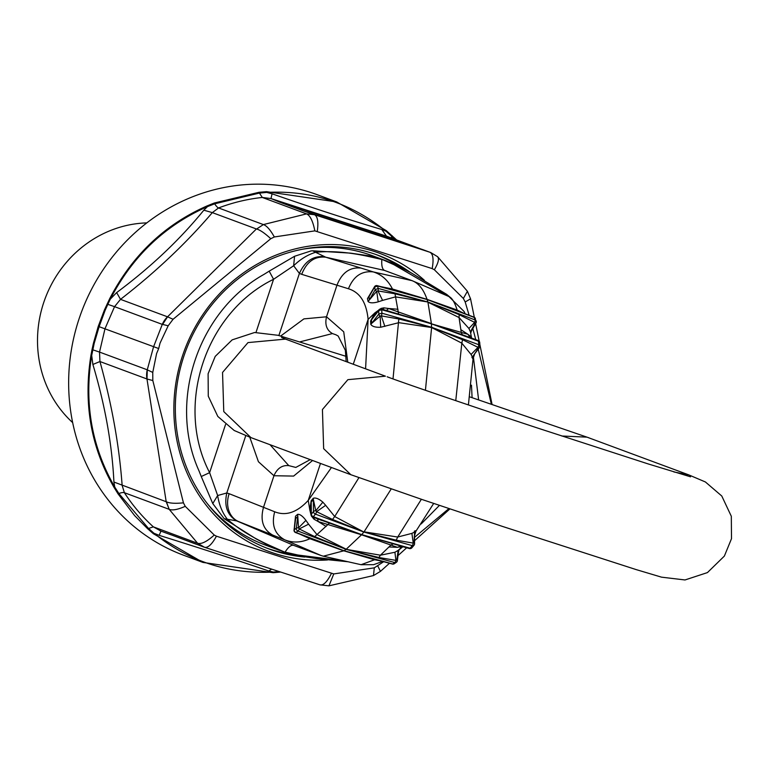 <?xml version="1.0" encoding="UTF-8"?>
<svg xmlns="http://www.w3.org/2000/svg" width="770" height="770" viewBox="0 0 770 770"><rect width="100%" height="100%" fill="white"/><g stroke="black" fill="none" stroke-linecap="round" stroke-linejoin="round"><path stroke-width="1.16" d="M274.688 511.771L263.504 507.324C260 520.356 263.061 529.616 272.715 535.092L284.698 539.818C274.611 534.168 271.271 524.822 274.688 511.771C285.863 516.256 297.047 512.464 308.26 500.385L320.474 463.425M272.715 535.092L238.353 521.473A23.735 19.385 -68.4 0 1 229.152 493.705L226.803 492.973L217.65 495.534C219.142 504.908 222.376 512.801 227.333 519.211C238.941 529.404 254.139 538.625 272.927 546.873L284.996 552.244L297.663 555.68L316.682 558.587L348.079 561.773M300.031 534.255L309.887 538.711C301.224 542.696 292.821 543.062 284.698 539.818L321.138 555.545L293.399 545.266M347.79 362.169L343.728 331.822L326.519 316.788L336.971 285.198L348.444 288.76C359.917 292.321 366.481 302.533 368.108 319.386L374.913 312.851L370.601 321.032L378.647 310.637L378.83 314.025A2.377 1.598 37.6 0 0 380.149 316.114L381.314 315.873A2.377 0.732 -74.2 0 0 381.91 313.197L378.83 314.025L371.641 323.381L380.149 316.114L380.688 327.25L398.822 322.668L431.614 327.539L431.412 323.824L381.718 309.752L381.91 313.197L431.604 327.279L478.728 344.7A2.377 0.905 110.3 0 1 477.997 347.328L462.51 339.695L431.749 327.337M229.152 493.705L263.504 507.324L273.956 475.735L293.63 476.081L312.572 460.499M344.527 560.964L298 555.035L285.073 552.119C288.375 546.921 291.253 544.669 293.717 545.372L236.746 520.905C227.285 515.265 223.964 505.957 226.803 492.973L245.755 435.666M236.746 520.905L224.137 518.662L212.77 503.561L217.65 495.534L209.623 472.655L225.533 424.53M380.726 286.613L392.469 289.01C388.013 280.242 381.631 274.543 373.296 271.916C361.775 270.607 353.488 276.228 348.444 288.76M270.02 444.694L288.779 465.629L295.805 467.428L310.243 459.632M346.163 361.563L345.364 350.331L338.194 336.047L335.884 334.767L332.457 333.574L300.069 341.822M324.141 256.66C313.111 255.736 304.872 261.328 299.405 273.427L293.649 265.746C300.416 259.172 307.731 254.687 315.604 252.3L325.748 257.209C314.68 256.044 306.662 261.752 301.705 274.332L336.971 285.198C341.928 272.619 349.946 266.911 361.014 268.075L373.296 271.916L412.046 280.655L384.634 270.472C382.295 269.385 381.371 265.727 381.853 259.48L368.936 256.574C348.877 252.156 331.1 250.731 315.604 252.3L312.726 250.799L311.109 250.905L294.554 256.275L293.649 265.746L273.571 279.289C205.282 312.63 174.559 405.521 209.623 472.655L201.249 476.524L198.987 470.826C167.793 401.873 197.678 311.513 263.937 274.418L269.173 271.165L273.571 279.289L256.006 332.399M361.014 268.075L325.748 257.209L384.509 270.424M321.138 555.545L323.333 556.2L344.007 550.743A143.971 49.675 -72 0 0 346.077 549.318L297.98 531.059A141.131 48.693 -72 0 1 295.911 532.465A2.377 0.76 -69.2 0 1 295.555 532.551L343.863 550.685L295.911 532.465A2.377 2.05 57 0 1 294.275 529.644A2.377 1.088 -172.9 0 0 294.034 530.039A2.377 1.088 -172.9 0 0 294.323 530.655M385.318 561.956L343.863 550.685M308.578 524.178L305.921 520.376L298.5 527.864L299.232 528.932L308.578 524.178L316.922 534.534L346.231 549.212L361.708 534.621A144.385 49.819 -72 0 0 363.883 532.041L315.45 514.139A141.545 48.837 -72 0 1 313.275 516.709A2.377 0.732 -69.7 0 1 312.639 517.065L361.553 534.563L313.275 516.709A2.377 1.733 41 0 1 311.34 514.148A2.377 1.55 179.5 0 0 311.09 514.861A2.377 2.377 0 0 0 312.639 517.065A2.377 0.732 -69.7 0 1 312.399 516.603M404.231 547.018L361.553 534.563M428.014 302.061L475.042 319.925L476.207 321.119L476.043 322.476A2.377 1.145 -150.4 0 1 475.985 322.957L471.394 331.042L475.061 323.323L474.638 322.37L459.199 314.68L427.87 302.004L427.09 299.53L377.435 285.959L378.224 288.423L375.211 289.674A2.377 1.145 29.6 0 0 376.722 291.329L377.954 290.916L395.01 293.793L427.716 301.965L378.224 288.423A2.377 0.76 -74.7 0 1 377.954 290.916L382.584 300.387L395.52 296.873L427.716 301.965M294.333 527.671L295.507 516.198L294.698 526.218M295.507 516.198L297.663 514.322L298.5 527.864A2.377 1.088 -172.9 0 0 296.306 528.259A2.377 2.021 54.4 0 0 297.98 531.059A2.377 0.76 110.8 0 0 299.232 528.932L314.699 536.632L345.932 549.27M295.314 532.128A2.377 0.76 -69.2 0 0 295.555 532.551A2.377 2.377 0 0 1 294.034 530.039L295.103 521.473M300.714 534.293L318.78 541.377M311.08 538.451L309.887 538.711L343.853 550.839L374.567 559.751L376.501 559.732M305.921 520.376C302.726 516.141 299.973 514.129 297.663 514.322M311.696 516.42L314.006 519.201L318.193 521.559L327.914 524.553L314.699 536.632M401.998 546.354L397.416 547.335L390.929 545.054L380.447 555.199L378.888 557.509L395.924 560.387L394.904 552.263L380.447 555.199L346.077 549.318L394.798 562.562A2.377 0.876 -74.8 0 0 395.924 560.387L396.839 559.857L399.053 549.636M311.128 515.255L309.771 509.807L311.176 500.712L311.109 509.259L309.771 509.807L308.26 500.385L331.456 467.506M315.777 510.76A2.377 1.55 179.5 0 0 313.486 511.626A2.377 1.675 39.6 0 0 315.45 514.139A2.377 0.741 110.3 0 0 316.566 511.655L315.777 510.76L313.38 499.557L313.486 511.626A139.178 48.019 108 0 1 311.34 514.148L311.234 502.05L313.38 499.557L313.284 498.257C315.661 497.478 318.847 498.777 322.851 502.146L315.777 510.76M322.851 502.146L325.672 505.322L316.566 511.655L332.525 519.461L363.738 531.983M326.133 526.449L318.193 521.559L317.51 518.807L321.725 520.424M329.339 523.176L327.914 524.553L361.544 534.803L390.929 545.054L393.075 543.918M314.006 519.201L314.478 517.748M325.672 505.322L334.7 516.535L332.525 519.461M358.936 477.65L334.7 516.535L363.883 532.041L412.277 545.641A2.377 0.895 -74.3 0 0 413.249 543.1L414.01 542.715L414.501 535.699L415.954 531.175L433.683 503.436M391.199 488.96L364.046 531.839L397.715 537.037L396.213 540.174L364.027 532.08M383.287 309.579L383.903 307.846L381.121 308.375L374.913 312.851L375.596 314.266L371.438 320.022L371.641 323.381L370.803 324.353C372.199 326.519 375.5 327.491 380.688 327.25M383.903 307.846L388.658 308.5L398.234 311.917L395.01 293.793M393.008 378.917L398.831 318.982L431.45 327.24M397.965 309.261L388.658 308.5L386.396 310.503L431.267 323.785M384.846 326.413L381.314 315.873L398.831 318.982M455.763 400.66L461.827 343.17L431.614 327.539L425.425 390.294M381.121 308.375L381.256 309.001M470.836 337.809L470.037 335.874L467.881 334.276L461.249 332.419L459.045 317.538L427.928 302.196L431.402 323.573L398.234 311.917L398.523 313.967M473.117 338.713L462.269 334.7L461.249 332.419L431.412 323.824L478.536 341.245L478.728 344.7L479.672 346.837A2.377 1.598 -142.4 0 1 479.431 347.588A2.377 1.598 -142.4 0 1 478.382 348.069L477.997 347.328L471.076 354.46L461.827 343.17L462.51 339.695M378.195 301.84C373.132 303.264 369.744 303.139 368.05 301.474L376.722 291.329L378.195 301.84L382.584 300.387M372.853 290.04L368.994 296.816L374.441 287.248L375.211 289.674L369.379 299.905L368.994 296.816L367.473 298.596L368.05 301.474M373.527 288.461L367.473 298.596M381.294 287.017L426.936 299.492M465.195 313.794L464.089 311.494L448.929 296.546L412.046 280.655C418.389 283.042 423.279 288.991 426.724 298.481L427.235 299.588L474.262 317.452L475.042 319.925A2.377 0.876 110.8 0 1 474.638 322.37L468.92 328.472L459.045 317.538L459.199 314.68M393.239 290.04L392.469 289.01L427.032 299.347L457.149 310.05C454.57 301.888 451.672 297.336 448.467 296.373M446.177 295.362L444.993 294.39L446.677 294.381L411.18 272.859L394.125 263.994L394.009 264.726L444.993 294.39L443.944 294.4M394.904 552.263L398.157 550.377L396.839 559.857A2.377 1.088 7.1 0 1 397.378 560.666A2.377 1.088 7.1 0 1 397.137 561.06A2.377 2.021 -125.6 0 1 394.798 562.562A141.131 48.693 -72 0 1 392.739 563.967A2.377 0.876 105.2 0 1 392.373 564.044A2.377 0.876 105.2 0 1 392.103 563.794M378.888 557.509L346.221 549.366M323.333 556.2L361.072 564.699L374.567 559.751L380.9 560.935M398.157 550.377L402.344 546.565M396.213 540.174L413.249 543.1L411.902 533.379L414.616 532.003L414.01 542.715A2.377 1.55 -0.5 0 1 414.578 543.716A2.377 1.55 -0.5 0 1 414.318 544.428A2.377 1.675 -140.4 0 1 414.029 545.247A2.377 1.675 -140.4 0 1 412.277 545.641A141.545 48.837 -72 0 1 410.092 548.211A2.377 0.895 105.7 0 1 409.419 548.548A2.377 2.377 0 0 0 411.854 547.826A2.377 1.733 -139 0 1 410.092 548.211L361.852 534.659M400.14 547.22L401.545 546.334M414.616 532.003C416.686 530.607 416.599 530.318 414.366 531.136M411.902 533.379L397.715 537.037L421.373 499.268M479.672 346.837L479.922 346.038A2.377 2.377 0 0 1 479.431 347.597L474.734 353.7L478.382 348.069L472.462 357.107L471.076 354.46M471.875 357.232C473.146 359.359 473.338 359.32 472.462 357.107M469.315 337.25L478.189 340.523A2.377 0.905 -69.7 0 1 478.536 341.245L479.489 343.439M462.269 334.7L431.556 323.881M470.037 335.874L471.067 337.895M475.417 318.636L475.408 318.597A2.377 2.377 0 0 0 474.002 317.144A2.377 0.876 -69.2 0 1 474.262 317.452L476.207 321.119A2.377 2.377 0 0 1 475.985 322.967A2.377 1.145 -150.4 0 1 475.061 323.323L470.432 331.841L468.92 328.472M471.577 338.078L470.432 331.841M463.636 313.207L457.149 310.05L458.66 311.321L427.235 299.588M468.131 315.123L458.66 311.321M446.677 294.381L449.709 296.902M421.171 523.966L439.439 505.38M478.613 399.842L473.338 356.529M394.009 264.726L381.872 259.326L394.125 263.994M381.872 259.326L368.936 255.794L350.552 253.128L312.726 250.799M294.554 256.275L269.173 271.165M212.77 503.561L201.249 476.524M224.137 518.662L256.054 538.865L272.464 547.489L284.996 552.244M387.031 261.126L372.921 255.89A154.279 144.789 110.4 0 0 302.302 249.268M207.708 504.09A154.279 144.789 110.4 0 0 265.554 545.15L279.654 550.386M385.423 376.183L285.545 339.108L247.988 342.592L222.54 372.449L223.772 411.594L250.962 437.62L350.841 474.705L323.65 448.669L322.428 409.525L347.867 379.668L385.423 376.183M689.044 474.984L673.856 471.933M688.63 474.83L586.961 437.139L561.821 436.012M303.005 210.778L279.452 202.029L303.755 210.98A4.745 4.456 -69.6 0 1 303.765 210.98A4.745 4.456 -69.6 0 0 303.005 210.778L314.468 214.695L306.547 213.877L263.369 224.58L256.622 229.027C260.067 229.951 264.784 233.175 270.78 238.719L173.077 319.271L167.562 316.817L162.605 324.42L168.178 325.777L160.025 343.179L158.687 348.541L98.252 326.364L104.46 309.906L109.658 298.741C132.113 255.534 164.597 224.59 207.091 205.908L207.477 206.601C164.867 225.446 132.488 256.266 110.341 299.078L107.829 304.352L107.097 304.015M271.608 569.117L268.826 571.013C237.093 560.156 200.527 548.259 159.149 535.333L153.952 533.244L148.35 528.259L118.869 493.512A14.245 4.033 147.1 0 1 124.384 492.704L122.132 485.341C119.254 445.772 111.862 404.51 99.946 361.534L99.523 352.083L92.034 349.561L90.947 355.317C83.237 403.326 90.927 447.332 114.018 487.352L114.73 487.025L113.922 482.03C112.073 444.386 105.057 405.193 92.881 364.46L91.697 355.461L94.171 343.449L93.43 343.266L92.034 349.561M159.149 535.333L160.978 531.127L153.365 526.853L197.669 543.302L204.599 547.316L197.611 543.283L169.198 509.336L166.407 501.809C169.66 503.32 175.339 503.657 183.433 502.839L152.816 380.544L147.003 379.004L147.263 369.802A21.358 20.049 110.4 0 0 146.974 378.984L99.946 361.534L92.881 364.46M114.018 487.352L118.06 493.888L118.869 493.512L114.73 487.025C91.649 446.821 83.978 402.96 91.697 355.461L90.947 355.317M166.407 501.809L113.922 482.03M118.06 493.888L134.606 515.592L147.667 528.769L153.365 526.853A188.217 176.638 110.4 0 1 124.384 492.704L169.198 509.336L166.195 501.694L146.974 378.984M203.781 547.027L193.135 542.966A4.745 4.456 110.4 0 0 193.742 543.206M279.106 571.552L273.292 572.062L268.826 571.013M196.417 544.294L171.036 534.784M162.605 324.42L162.287 324.382A21.358 20.049 -69.6 0 1 167.533 316.817L120.505 299.357L114.547 306.662L107.829 304.352L105.172 310.214L104.46 309.906M256.622 229.027L263.369 224.58L218.565 207.948L212.327 212.616C186.253 243.185 155.646 272.099 120.505 299.357L116.655 292.581L110.341 299.078L109.658 298.741M399.553 241.058L386.463 236.12L381.776 229.499C349.59 219.979 313.034 208.083 272.089 193.809L266.67 192.404L259.182 193.135L214.676 203.809L207.477 206.601L203.829 210.191C179.728 239.816 150.67 267.277 116.655 292.581M167.533 316.817L256.391 228.979L212.327 212.616L203.829 210.191M314.468 214.695L306.604 213.896C310.214 215.6 312.957 221.26 314.843 230.875L432.182 268.614C433.837 259.375 433.096 253.927 429.968 252.271L314.478 214.695C317.654 216.37 318.597 221.876 317.288 231.231M279.452 202.029L270.973 198.554L262.3 197.457L306.604 213.896M430.7 252.531L437.62 256.708L467.409 291.272L463.367 298.471L465.186 301.965L469.123 315.296M381.776 229.499L386.011 231.231L394.943 239.249M400.159 241.299A4.745 4.456 110.4 0 0 399.755 241.126L386.463 236.12L270.973 198.554L272.089 193.809M422.624 249.557L429.958 252.271M311.946 213.579L307.394 212.068M422.836 249.624L311.975 213.588L419.313 248.508A4.745 1.636 -72 0 0 419.294 248.498A4.745 1.636 -72 0 0 419.265 248.489M281.704 202.789L280.444 202.067L283.976 203.193A4.745 1.636 108 0 1 284.476 203.819M421.662 249.259L399.755 241.126A4.745 4.456 110.4 0 0 396.723 241.154M394.481 240.423L395.944 239.643L283.976 203.193M391.94 239.595L391.295 238.103M467.409 291.272L470.557 298.856L465.186 301.965M436.879 256.275C439.612 257.7 438.775 262.195 434.367 269.76L432.182 268.614M263.388 224.59C266.69 225.697 270.337 229.826 274.332 236.968L270.78 238.719M472.819 328.54L475.764 339.628M478.228 349.166L491.337 404.106M434.367 269.76L463.367 298.471M314.843 230.875L274.332 236.968M168.178 325.777L173.077 319.271M377.839 566.085L380.447 571.379L373.489 575.565L374.287 567.837L383.691 561.696M331.331 573.573C327.183 581.87 323.4 585.633 319.974 584.844L328.934 585.835L333.776 573.929L216.428 536.19C211.942 544.38 207.958 548.076 204.483 547.278M197.669 543.302C201.499 544.323 207.024 541.57 214.252 535.044L216.428 536.19M169.217 509.345C172.461 510.616 177.803 509.615 185.243 506.333L183.433 502.839M398.908 549.905L402.912 546.719M414.52 537.354L448.929 508.575M333.776 573.929L374.287 567.837M214.252 535.044L185.243 506.333M152.816 380.544L152.758 372.42L147.532 369.975M152.758 372.42L156.58 353.613L158.687 348.541M266.728 548.096A156.647 147.012 110.4 0 0 292.523 554.448M399.428 266.439A156.647 147.012 110.4 0 0 375.741 254.427M214.262 203.02L258.941 192.308L262.3 197.457A188.217 176.638 -69.6 0 0 218.565 207.948A14.245 3.802 -110.8 0 1 214.676 203.809L214.262 203.02L207.091 205.908M266.67 192.404L266.507 191.663L336.74 201.952L386.28 230.625L386.011 231.231C351.264 203.068 311.484 190.123 266.67 192.404M258.941 192.308L266.507 191.663M396.531 239.845L386.28 230.625M153.952 533.244L153.374 533.735L202.934 562.418L273.148 572.697L273.292 572.062C228.478 574.343 188.698 561.407 153.952 533.244M147.667 528.769L153.374 533.735M280.732 572.062L273.148 572.697M98.252 326.364L93.43 343.266M202.924 562.408L183.645 555.257A192.25 180.421 -69.6 0 1 115.317 508.431A192.25 180.421 -69.6 0 1 101.188 272.667A192.25 180.421 -69.6 0 1 317.452 194.791L336.509 201.865M72.669 422.615A113.922 106.915 -69.6 0 1 65.152 415.001A113.922 106.915 -69.6 0 1 47.143 293.505A113.922 106.915 -69.6 0 1 146.81 222.896M409.909 272.089A156.647 147.012 110.4 0 0 378.051 255.265A156.647 147.012 110.4 0 0 299.674 249.807A156.647 147.012 110.4 0 0 176.186 391.853A156.647 147.012 110.4 0 0 269.028 548.971A156.647 147.012 110.4 0 0 304.766 557.057M424.357 280.251A159.024 149.236 110.4 0 0 300.079 247.776A159.024 149.236 110.4 0 0 174.482 423.327A159.024 149.236 110.4 0 0 327.51 559.963M353.286 364.21L368.108 319.386L365.586 368.782M249.769 437.177L258.431 461.731L273.956 475.735C277.181 468.353 282.128 464.984 288.779 465.629M332.457 333.574C326.692 330.234 324.709 324.642 326.519 316.788L303.9 318.886L280.684 336.028M278.875 335.518L299.405 273.427L301.705 274.332M296.306 528.259A138.764 47.875 108 0 1 294.275 529.644L295.661 518.566L297.778 516.4L296.306 528.259M380.977 309.251A2.377 0.732 105.8 0 1 381.41 309.039A2.377 0.732 105.8 0 1 381.718 309.752L378.647 310.637A2.377 1.598 37.6 0 1 378.888 309.877A2.377 1.598 37.6 0 1 380.197 309.415M376.713 285.872A2.377 0.76 105.3 0 1 377.185 285.651A2.377 0.76 105.3 0 1 377.435 285.959L374.441 287.248A2.377 1.145 29.6 0 1 374.499 286.758A2.377 1.145 29.6 0 1 375.163 286.411M311.176 500.712L313.284 498.257M370.803 324.353L370.601 321.032M471.481 385.173L472.087 397.657M344.161 550.781L392.739 563.967A2.377 2.05 -123 0 0 394.288 563.746L396.406 562.302A2.377 2.377 0 0 0 397.378 560.666L398.552 551.243M479.922 346.048L479.739 342.611M389.148 546.95L397.416 547.335L400.881 546.151M460.97 329.762L467.881 334.276L470.258 337.597M450.594 308.25L474.002 317.144A2.377 0.876 -69.2 0 0 473.598 317.202M297.663 555.68L298 555.035M368.936 255.794L368.936 256.574M272.464 547.489L272.927 546.873M688.611 474.82L705.397 481.962L721.779 496.015L731.317 516.275L731.5 538.692L724.378 556.065L707.438 572.591L685.011 579.954L661.546 577.163L636.299 569.636L502.685 526.488L422.778 499.749L350.841 474.705M104.999 328.703L99.523 352.083L147.263 369.802L153.586 346.731L162.287 324.382L114.547 306.662L104.999 328.703M105.172 310.214L99.128 326.653L94.171 343.449M319.974 584.844L204.705 547.345M169.593 534.226L193.135 542.966M160.122 530.819L170.671 534.707M392.007 235.591L391.718 236.255A14.245 4.601 -47.8 0 0 391.478 237.969M311.013 506.188L311.09 514.861M373.787 316.508L378.888 309.877A2.377 2.377 0 0 1 381.41 309.039L390.13 311.513M370.312 294.111L374.499 286.758A2.377 2.377 0 0 1 377.185 285.651L397.744 291.262M414.501 535.699L414.578 543.716A2.377 2.377 0 0 1 414.029 545.247L411.854 547.826M364.614 556.508L392.373 564.044A2.377 2.377 0 0 0 394.288 563.746M361.072 564.699L373.594 564.679L382.671 561.417M409.419 548.548L399.678 545.815M479.729 342.592A2.377 2.377 0 0 0 478.189 340.523M468.41 404.943L473.088 358.474L474.734 353.7M471.394 331.042L470.749 333.035M387.175 376.79C401.68 382.315 468.304 405.174 538.018 428.178L648.08 463.896L690.546 476.822M281.589 337.53L287.297 339.714M588.723 437.745L469.825 396.906M346.038 356.327L278.057 335.297L254.581 332.505L232.165 339.868L215.215 356.394L208.102 373.768L208.275 396.184L217.814 416.445L234.205 430.497L250.558 437.476M430.69 252.522L419.294 248.498M311.975 213.588L303.755 210.98M492.049 404.346L479.845 344.421M479.2 341.245L475.61 323.631M474.32 317.288L470.557 298.856M380.447 571.379L389.476 563.265M398.013 555.584L406.685 547.778M414.549 540.713L449.921 508.903M373.479 575.565L328.934 585.835M320.089 584.882L204.599 547.316"/></g></svg>
